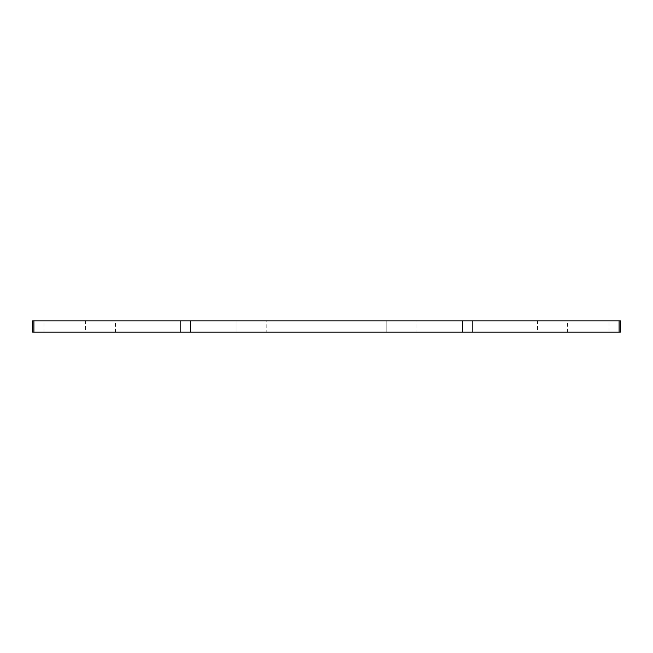 <?xml version="1.0" encoding="UTF-8"?>
<svg xmlns="http://www.w3.org/2000/svg" width="653" height="653" viewBox="0 0 653 653"><rect width="100%" height="100%" fill="white"/><g stroke="black" fill="none" stroke-linecap="round" stroke-linejoin="round"><path stroke-width="0.49" stroke-dasharray="3.27 2.45" d="M266.22 332.148L236.084 332.148L266.22 332.148L236.084 332.148L266.22 332.148L236.084 332.148L236.084 320.852L266.22 320.852L236.084 320.852L266.22 320.852L236.084 320.852L266.22 320.852L236.084 320.852L236.084 332.148L266.22 332.148L266.22 320.852M416.916 332.148L386.78 332.148L416.916 332.148L386.78 332.148L416.916 332.148L386.78 332.148L386.78 320.852L416.916 320.852L386.78 320.852L416.916 320.852L386.78 320.852L416.916 320.852L386.78 320.852L386.78 332.148L416.916 332.148L416.916 320.852M537.468 332.148L567.604 332.148L537.468 332.148L537.468 320.852L567.604 320.852L537.468 320.852M567.604 332.148L567.604 320.852M386.78 332.148L386.78 320.852M236.084 332.148L236.084 320.852M85.396 332.148L115.532 332.148L85.396 332.148L85.396 320.852L115.532 320.852L85.396 320.852M115.532 332.148L115.532 320.852M43.955 332.148L43.955 320.852L32.65 320.852L32.65 332.148L620.35 332.148L620.35 320.852L609.045 320.852L609.045 332.148M43.955 320.852L609.045 320.852"/><path stroke-width="0.98" d="M619.077 332.148L619.077 320.852L620.35 320.852L620.35 332.148L32.65 332.148L32.65 320.852L33.923 320.852L33.923 332.148M180.179 332.148L180.179 320.852L33.923 320.852M180.179 320.852L190.211 320.852L190.211 332.148M462.789 332.148L462.789 320.852L190.211 320.852M462.789 320.852L472.821 320.852L472.821 332.148M619.077 320.852L472.821 320.852"/></g></svg>
